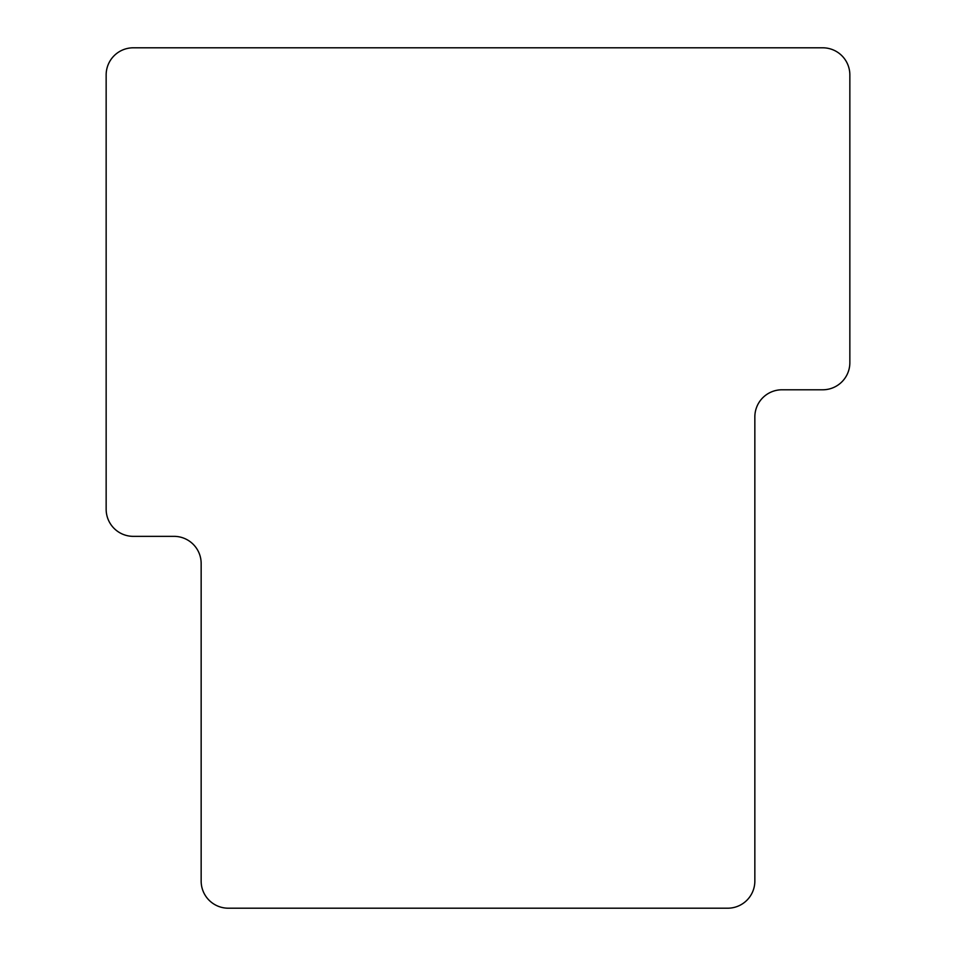 <?xml version="1.0" encoding="UTF-8"?>
<svg xmlns="http://www.w3.org/2000/svg" width="956" height="956" viewBox="0 0 956 956"><rect width="100%" height="100%" fill="white"/><g stroke="black" fill="none" stroke-linecap="round" stroke-linejoin="round"><path stroke-width="1.43" d="M754.846 881.062L754.846 416.935A27.138 27.138 0 0 1 781.984 389.785L822.698 389.785A27.138 27.138 0 0 0 849.848 362.647L849.848 74.938A27.138 27.138 0 0 0 822.698 47.8L133.302 47.8A27.138 27.138 0 0 0 106.152 74.938L106.152 509.213A27.138 27.138 0 0 0 133.302 536.352L174.016 536.352A27.138 27.138 0 0 1 201.154 563.502L201.154 881.062A27.138 27.138 0 0 0 228.293 908.2L727.707 908.2A27.138 27.138 0 0 0 754.846 881.062"/></g></svg>
